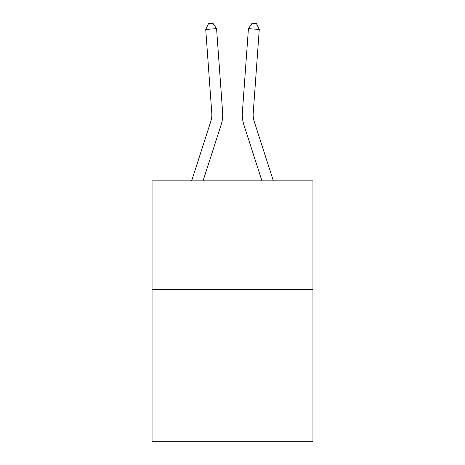 <?xml version="1.0" encoding="UTF-8"?>
<svg xmlns="http://www.w3.org/2000/svg" width="465" height="465" viewBox="0 0 465 465"><rect width="100%" height="100%" fill="white"/><g stroke="black" fill="none" stroke-linecap="round" stroke-linejoin="round"><path stroke-width="0.7" d="M312.945 289.561L312.945 441.75L152.055 441.75L152.055 180.856L312.945 180.856L312.945 289.561L152.055 289.561M221.142 124.771L203.066 180.856L221.142 124.771A32.614 32.614 142.5 0 0 222.63 112.408L216.574 28.656L222.63 112.408M191.644 180.856L210.796 121.435A21.739 21.739 -33.3 0 0 211.79 113.193L205.733 29.435L208.576 23.564L212.912 23.25L216.574 28.656L205.733 29.435M273.356 180.856L254.204 121.435A21.739 21.739 33.3 0 1 253.21 113.193L259.267 29.435L248.426 28.656L242.37 112.408A32.614 32.614 -142.5 0 0 243.858 124.771L261.935 180.856L243.858 124.771M210.796 121.435A21.739 21.739 -37.5 0 0 211.79 113.193A21.739 21.739 -37.5 0 1 210.796 121.435A21.739 21.739 -37.5 0 0 211.79 113.193A21.739 21.739 -37.5 0 1 210.796 121.435A21.739 21.739 -37.5 0 0 211.79 113.193M254.204 121.435A21.739 21.739 37.5 0 1 253.21 113.193A21.739 21.739 37.5 0 0 254.204 121.435A21.739 21.739 37.5 0 1 253.21 113.193A21.739 21.739 37.5 0 0 254.204 121.435A21.739 21.739 37.5 0 1 253.21 113.193M259.267 29.435L256.424 23.564L252.088 23.25L248.426 28.656L242.37 112.408"/></g></svg>
